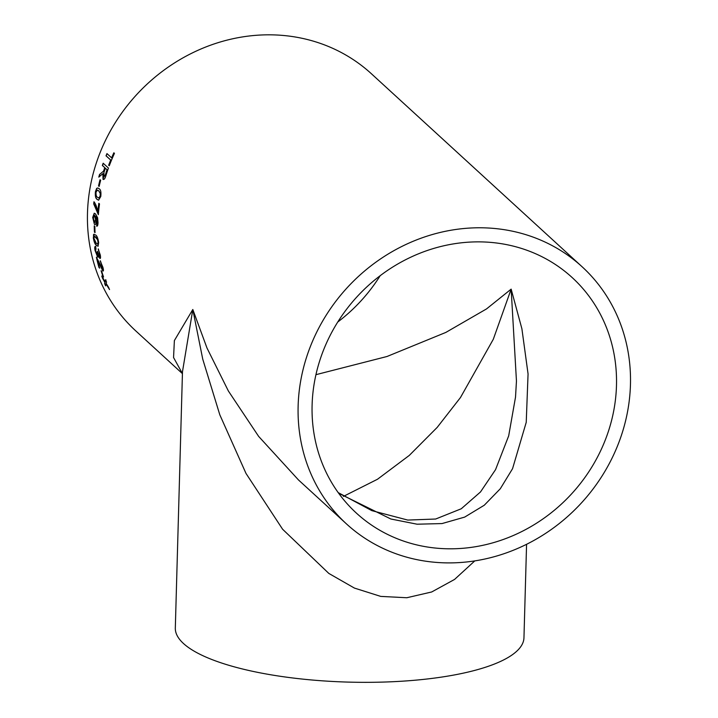 <?xml version="1.0" encoding="UTF-8"?>
<svg xmlns="http://www.w3.org/2000/svg" width="718" height="718" viewBox="0 0 718 718"><rect width="100%" height="100%" fill="white"/><g stroke="black" fill="none" stroke-linecap="round" stroke-linejoin="round"><path stroke-width="1.08" d="M98.025 222.553C97.926 225.281 97.451 226.475 96.598 226.134L97.325 219.887L95.665 216.289L96.194 220.982C96.015 224.025 95.422 225.147 94.417 224.348L92.694 217.428L94.229 213.228L95.503 213.883L97.603 217.725L98.016 222.661M96.544 223.935L97.253 223.648L97.477 219.879L95.665 216.289M95.036 224.626L94.417 224.348L92.855 217.41L94.309 213.228M582.083 266.746A174.393 159.055 132.5 0 0 403.004 245.879A174.393 159.055 132.5 0 0 298.132 405.966A174.393 159.055 132.5 0 0 346.498 523.934A174.393 159.055 132.5 0 0 581.571 502.78A174.393 159.055 132.5 0 0 582.083 266.746L371.439 73.792A174.393 159.055 132.5 0 0 192.361 52.926A174.393 159.055 132.5 0 0 87.488 213.013A174.393 159.055 132.5 0 0 135.855 330.98L182.426 373.638M182.426 373.575L173.559 357.528L174.375 340.574L192.81 309.494L206.99 348.024L228.387 391.014L258.633 436.382L298.509 479.974L346.498 523.934M96.948 226.215L96.867 223.926M101.696 271.305A174.393 159.055 132.5 0 0 103.563 277.04L102.952 276.484A174.393 159.055 132.5 0 1 101.094 270.749L101.696 271.305M102.512 268.864L96.383 257.197A174.393 159.055 132.5 0 0 99.003 267.527L99.156 267.464A174.223 158.902 132.5 0 1 96.598 257.412M102.189 268.801L102.279 266.71L100.206 260.867L102.898 267.311C103.643 270.201 103.598 271.377 102.764 270.821L97.657 260.437A174.393 159.055 132.5 0 0 99.676 268.146L99.003 267.527M103.212 271.027L97.657 260.437M96.032 248.634L95.584 250.815L97.217 254.953L97.343 251.417L99.371 256.245L99.685 254.477L98.186 248.984L100.278 254.971C100.726 257.645 100.565 258.767 99.793 258.327L98.321 255.177L97.621 257.008L94.964 250.178C94.543 247.324 94.776 246.086 95.665 246.489L95.862 248.607M100.188 258.489L98.321 255.177M98.097 257.224L95.117 250.142C94.695 247.279 94.929 246.05 95.817 246.454M98.124 246.22L96.724 245.439C95.288 244.605 94.202 242.038 93.484 237.748L93.528 234.562L95.584 234.93C97.011 235.809 98.034 238.385 98.662 242.666L98.043 246.238L96.562 245.475C95.126 244.632 94.049 242.065 93.322 237.784L94.067 234.158M94.857 226.448A174.393 159.055 132.5 0 0 95.045 232.623L94.435 232.067A174.393 159.055 132.5 0 1 94.246 225.892L94.857 226.448M93.968 201.758A174.393 159.055 132.5 0 0 93.717 203.903L98.357 214.673A174.393 159.055 132.5 0 1 99.497 203.948L98.824 203.329A174.393 159.055 132.5 0 0 97.854 211.909C96.903 207.134 95.602 203.75 93.968 201.758M100.771 196.517L98.563 200.187L97.208 199.424C95.629 198.581 95.036 195.987 95.431 191.634L96.661 188.376L97.765 187.972L99.156 188.744C100.717 189.606 101.256 192.2 100.771 196.517M100.646 180.281A174.393 159.055 132.5 0 0 99.147 186.429L98.537 185.872A174.393 159.055 132.5 0 1 100.044 179.724L100.646 180.281M104.738 167.68A174.393 159.055 132.5 0 0 103.948 170.022L103.554 171.135L99.551 174.456A174.393 159.055 132.5 0 0 98.806 177.113L102.88 173.648L103.024 179.294C104.119 179.877 105.142 178.477 106.067 175.102A174.393 159.055 132.5 0 1 108.445 168.057L103.177 163.228A174.393 159.055 132.5 0 0 102.369 165.508L104.882 167.716A174.223 158.902 132.5 0 0 104.092 170.058L103.948 170.022M103.392 179.5L102.88 173.648M110.68 160.096A174.393 159.055 132.5 0 0 108.669 165.221L109.28 165.777A174.393 159.055 132.5 0 1 114.449 153.356L113.848 152.799A174.393 159.055 132.5 0 0 111.613 157.852L106.955 153.589A174.393 159.055 132.5 0 0 106.022 155.824L110.823 160.141A174.223 158.902 132.5 0 0 108.813 165.266L108.669 165.221M104.909 282.479L102.593 278.369A174.393 159.055 132.5 0 1 101.75 276.035L105.106 281.689L105.663 279.76A174.393 159.055 132.5 0 0 106.515 282.093L106.165 283.422L108.571 287.29A174.393 159.055 132.5 0 0 109.54 289.569L106.022 283.996L105.609 285.863A174.393 159.055 132.5 0 1 104.648 283.583L104.954 282.273M337.738 322.041A159.719 145.673 132.5 0 0 380.199 275.685M312.106 405.078A159.719 145.673 132.5 0 0 356.406 513.119A159.719 145.673 132.5 0 0 571.707 493.742A159.719 145.673 132.5 0 0 572.174 277.561A159.719 145.673 132.5 0 0 408.165 258.444A159.719 145.673 132.5 0 0 312.106 405.078M474.769 560.911L454.566 579.426L431.689 591.973L406.783 597.744L380.728 596.398L354.432 588.087L328.817 573.422L282.605 529.247L246.005 473.44L219.807 414.798L202.745 359.171L192.81 309.494L182.48 371.7L175.318 628.017A174.393 49.237 1.6 0 0 348.266 682.1A174.393 49.237 1.6 0 0 523.96 637.755L526.572 544.307M338.672 493.275L390.87 519.006L417.086 524.203L442.01 523.575L464.672 517.104L484.273 505.23L500.302 488.743L512.553 468.692L526.231 422.319L528.062 373.952L521.896 328.763L511.153 289.13L486.499 308.937L445.842 332.425L387.011 356.496L315.938 374.679M343.384 496.407L377.515 479.238L409.287 455.418L437.19 427.398L460.471 397.539L493.302 339.273L511.153 289.13L516.457 381.052M105.052 282.416L104.648 283.583M104.792 283.511A174.223 158.902 132.5 0 0 105.672 285.576M109.145 288.654L106.022 283.996M105.815 279.688L105.106 281.689M102.189 276.789A174.223 158.902 132.5 0 0 102.746 278.306L102.593 278.369M105.097 282.201L102.746 278.306M109.298 165.714L108.813 165.266M113.965 152.907A174.223 158.902 132.5 0 0 111.757 157.906L111.613 157.852M107.072 153.697A174.223 158.902 132.5 0 0 106.165 155.878L106.022 155.824M110.823 160.141L106.165 155.878M99.551 174.456L103.554 171.135M103.706 171.171L104.092 170.058M99.694 174.492A174.223 158.902 132.5 0 0 98.994 176.996M103.302 163.345A174.223 158.902 132.5 0 0 102.521 165.553L102.369 165.508M104.882 167.716L102.521 165.553M103.823 176.996L105.582 174.662A174.223 158.902 132.5 0 1 107.179 169.816L105.34 168.236A174.393 159.055 132.5 0 0 103.904 172.589L103.966 177.086M103.67 176.96L105.438 174.627A174.393 159.055 132.5 0 1 107.027 169.78L105.34 168.236M100.17 179.841A174.223 158.902 132.5 0 0 98.689 185.89L98.537 185.872M99.165 186.33L98.689 185.89M98.644 200.187L97.361 199.433C95.79 198.59 95.198 195.996 95.593 191.652L96.813 188.394L97.845 187.981M98.949 198.06L100.323 195.951L100.376 193.411L98.869 190.889L97.486 190.108M96.041 192.191C95.898 195.143 96.4 196.84 97.549 197.279L98.869 198.06L100.161 195.942L100.224 193.393L98.716 190.871L97.415 190.09L96.041 192.191M94.103 201.902A174.223 158.902 132.5 0 0 93.87 203.903L93.717 203.903M98.366 214.538L95.063 205.958M95.225 205.958L93.87 203.903M98.967 203.454A174.223 158.902 132.5 0 0 98.016 211.909L97.854 211.909M95.117 224.617L94.579 224.33M94.57 222.176L95.763 219.825L94.354 215.203M94.929 222.383L94.408 222.194L95.602 219.834L94.435 215.194M94.821 215.364L93.304 217.814L94.408 222.194M94.408 226.035A174.223 158.902 132.5 0 0 94.597 232.04L94.435 232.067M93.69 234.535L94.148 234.149M97.738 244.138L98.204 242.056L97.657 239.534L95.889 237.03L94.453 236.267M93.932 238.34L96.32 243.384L97.666 244.165L98.052 242.083L97.495 239.561L94.372 236.267L93.932 238.34M97.37 254.908L97.495 251.381M99.524 256.209L99.838 254.441L98.348 248.949M102.342 268.747L102.432 266.665L100.367 260.814M99.605 267.877L99.156 267.464M101.328 270.955A174.223 158.902 132.5 0 0 103.105 276.412L102.952 276.484M516.457 380.998L515.524 397.072L508.685 435.853L495.546 469.653L480.495 491.965L461.252 508.775L435.664 519.024L407.761 520.065L371.861 510.651L338.196 492.611"/></g></svg>
